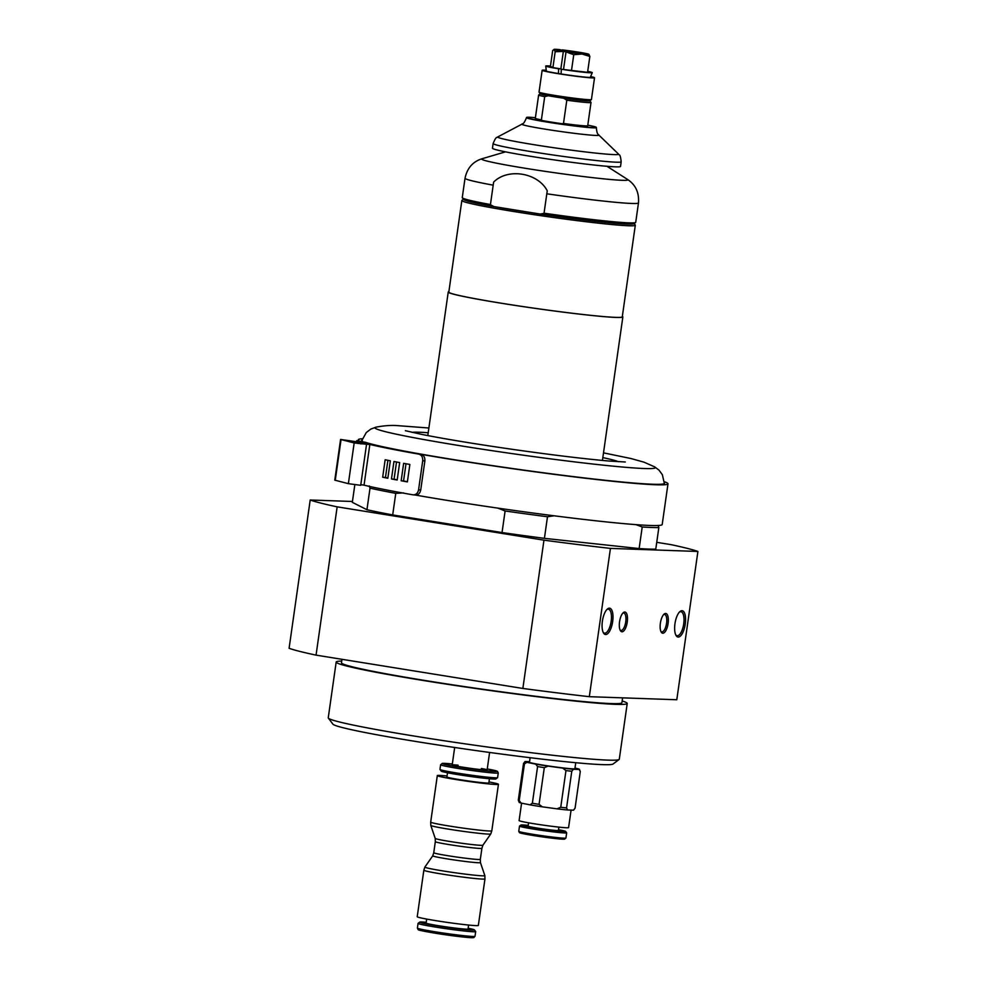<?xml version="1.0" encoding="UTF-8"?>
<svg xmlns="http://www.w3.org/2000/svg" width="987" height="987" viewBox="0 0 987 987"><rect width="100%" height="100%" fill="white"/><g stroke="black" fill="none" stroke-linecap="round" stroke-linejoin="round"><path stroke-width="1.48" d="M328.35 718.104L332.89 724.15A141.634 6.28 8.1 0 0 472.131 750.021A141.634 6.28 8.1 0 0 613.063 764.012L619.108 759.484A146.989 6.514 -171.9 0 1 607.795 760.113A146.989 6.514 -171.9 0 1 447.567 741.262A146.989 6.514 -171.9 0 1 328.35 718.104A146.989 6.514 -171.9 0 1 328.252 717.796L336.185 662.03A146.989 6.514 -171.9 0 1 341.736 661.068M606.832 609.571A12.152 4.664 -80.8 0 1 608.177 609.152A12.152 4.664 -80.8 0 1 608.399 609.176A12.152 4.664 -80.8 0 1 611.113 621.625A12.152 4.664 -80.8 0 1 604.76 633.198A12.152 4.664 -80.8 0 1 604.537 633.173A12.152 4.664 -80.8 0 1 603.168 632.309M605.66 634.53A13.325 5.108 99.2 0 0 612.939 619.034A13.325 5.108 99.2 0 0 607.375 609.041A13.325 5.108 99.2 0 0 602.489 620.539A13.325 5.108 99.2 0 0 603.513 632.988A13.325 5.108 99.2 0 0 605.66 634.53M589.325 696.686L610.435 548.402L697.908 551.462L676.798 699.746L589.325 696.686A199.905 8.871 -171.9 0 1 522.863 688.457L316.05 655.134L337.159 506.849L543.96 540.173L522.863 688.457M622.007 631.791A9.993 3.837 99.2 0 0 627.461 620.169A9.993 3.837 99.2 0 0 623.29 612.668A9.993 3.837 99.2 0 0 619.626 621.292A9.993 3.837 99.2 0 0 620.391 630.631A9.993 3.837 99.2 0 0 622.007 631.791M678.229 637.071A13.325 5.108 99.2 0 0 685.509 621.576A13.325 5.108 99.2 0 0 679.932 611.582A13.325 5.108 99.2 0 0 675.059 623.081A13.325 5.108 99.2 0 0 676.083 635.529A13.325 5.108 99.2 0 0 678.229 637.071M662.82 633.222A9.993 3.837 99.2 0 0 668.285 621.6A9.993 3.837 99.2 0 0 664.103 614.099A9.993 3.837 99.2 0 0 660.451 622.723A9.993 3.837 99.2 0 0 661.216 632.062A9.993 3.837 99.2 0 0 662.82 633.222M622.748 613.223A8.821 3.38 -80.8 0 1 623.587 613.013A8.821 3.38 -80.8 0 1 623.747 613.026A8.821 3.38 -80.8 0 1 625.709 622.057A8.821 3.38 -80.8 0 1 621.094 630.459A8.821 3.38 -80.8 0 1 620.934 630.434A8.821 3.38 -80.8 0 1 620.058 629.928M663.56 614.654A8.821 3.38 -80.8 0 1 664.399 614.445A8.821 3.38 -80.8 0 1 664.559 614.457A8.821 3.38 -80.8 0 1 666.533 623.488A8.821 3.38 -80.8 0 1 661.919 631.89A8.821 3.38 -80.8 0 1 661.759 631.865A8.821 3.38 -80.8 0 1 660.871 631.359M679.401 612.113A12.152 4.664 -80.8 0 1 680.746 611.693A12.152 4.664 -80.8 0 1 680.968 611.718A12.152 4.664 -80.8 0 1 683.67 624.166A12.152 4.664 -80.8 0 1 677.316 635.739A12.152 4.664 -80.8 0 1 677.094 635.714A12.152 4.664 -80.8 0 1 675.737 634.851M610.435 548.402A199.905 8.871 -171.9 0 1 543.96 540.173M656.75 542.332L670.95 544.627A199.905 8.871 -171.9 0 1 697.908 551.462M352.445 501.482L310.202 500.002L289.092 648.299A199.905 8.871 -171.9 0 0 316.05 655.134M337.159 506.849A199.905 8.871 -171.9 0 1 310.202 500.002M622.168 700.98A146.989 6.514 -171.9 0 1 627.226 703.46L619.293 759.213A146.989 6.514 -171.9 0 1 619.108 759.484M627.226 703.46A146.989 6.514 -171.9 0 1 615.74 704.348A146.989 6.514 -171.9 0 1 452.33 685.027A146.989 6.514 -171.9 0 1 336.185 662.03M622.612 697.846L621.921 702.707A141.634 6.28 -171.9 0 1 610.854 703.558A141.634 6.28 -171.9 0 1 453.403 684.941A141.634 6.28 -171.9 0 1 341.49 662.783L341.983 659.316M579.825 53.187L588.622 54.285M587.647 71.804L591.842 72.52M588.943 54.334L566.057 51.867A17.643 0.777 8.1 0 0 582.022 54.014A17.643 0.777 8.1 0 0 588.943 54.334L589.844 56.444L587.573 72.322L561.295 69.238A23.515 1.049 8.1 0 0 592.286 72.656A23.515 1.049 8.1 0 0 592.249 72.569L587.635 71.94M565.07 51.238L559.839 49.646A17.643 0.777 8.1 0 0 554.089 49.35A17.643 0.777 8.1 0 0 554.163 49.523A17.643 0.777 8.1 0 0 563.367 51.435L566.748 51.892M562.096 50.103L567.463 50.966L567.328 51.916M588.585 54.149A17.643 0.777 8.1 0 0 578.296 52.126A17.643 0.777 8.1 0 0 562.158 49.893M565.144 50.719L562.763 50.645L566.797 51.558M579.85 52.965L567.463 50.966M555.175 51.706L552.917 67.597L550.438 66.339L552.695 50.448L554.163 49.523L555.175 51.706L563.367 51.435M558.432 73.556L558.617 68.794L560.863 68.88L563.343 51.472M550.475 66.067A23.515 1.049 8.1 0 0 545.725 66.03A23.515 1.049 8.1 0 0 558.617 68.794M561.295 69.238L561.122 73.976M552.917 67.597L560.863 68.88M591.892 72.384A23.515 1.049 8.1 0 0 587.721 71.36M589.844 56.444L582.022 54.014L573.755 54.704L566.02 51.904L563.54 69.312M573.755 54.704L571.485 70.595M634.147 223.568L635.246 225.036A87.609 3.886 -171.9 0 1 635.307 225.221L622.279 316.815A87.609 3.886 -171.9 0 1 615.432 317.345A87.609 3.886 -171.9 0 1 518.039 305.822A87.609 3.886 -171.9 0 1 448.814 292.127L461.842 200.534A87.609 3.886 -171.9 0 1 461.953 200.373L463.421 199.275M547.242 190.775L544.022 213.377L540.173 214.043L493.907 206.579L490.416 204.728L493.623 182.126C507.7 167.753 537.804 172.602 547.242 190.775M493.623 182.126L490.416 204.728M606.98 166.297L627.609 179.486A73.889 3.282 -171.9 0 1 622.131 180.3A73.889 3.282 -171.9 0 1 536.546 170.06A73.889 3.282 -171.9 0 1 482.001 158.759C472.822 161.646 467.159 168.135 465.025 178.24L462.261 197.622A87.609 3.886 8.1 0 0 462.323 197.807L463.569 199.46A86.14 3.825 8.1 0 0 493.907 206.579A86.14 3.825 8.1 0 0 540.173 214.043A86.14 3.825 8.1 0 0 627.325 224.086A86.14 3.825 8.1 0 0 633.95 223.716L635.616 222.47A87.609 3.886 8.1 0 0 635.727 222.309L638.478 202.927A87.609 3.886 8.1 0 1 546.724 193.785M462.323 197.807A87.609 3.886 8.1 0 0 490.354 204.531M543.973 213.18A87.609 3.886 8.1 0 0 635.616 222.47M635.307 225.221A87.609 3.886 -171.9 0 1 628.46 225.752A87.609 3.886 -171.9 0 1 531.068 214.228A87.609 3.886 -171.9 0 1 461.842 200.534M622.341 316.358A88.188 3.911 -171.9 0 1 622.859 316.889A88.188 3.911 -171.9 0 1 615.962 317.432A88.188 3.911 -171.9 0 1 517.916 305.834A88.188 3.911 -171.9 0 1 448.234 292.041A88.188 3.911 -171.9 0 1 448.875 291.671M590.621 76.567A26.464 1.172 -171.9 0 1 594.532 77.751A26.464 1.172 -171.9 0 1 568.179 75.185A26.464 1.172 -171.9 0 1 542.147 70.299L539.038 92.099A26.464 1.172 8.1 0 0 539.062 92.161A26.464 1.172 8.1 0 0 565.07 96.985A26.464 1.172 8.1 0 0 591.398 99.601L589.732 100.847A24.983 1.11 -171.9 0 1 563.663 98.206A24.983 1.11 -171.9 0 1 548.266 95.727L544.701 96.64A26.464 1.172 -171.9 0 1 538.631 95.011A26.464 1.172 -171.9 0 1 538.668 94.962L540.271 93.753M589.794 100.81L591.003 102.414A26.464 1.172 -171.9 0 1 591.016 102.463A26.464 1.172 -171.9 0 1 566.809 100.205L563.663 98.206M548.266 95.727A24.983 1.11 -171.9 0 1 540.308 93.814L539.062 92.161M591.398 99.601A26.464 1.172 8.1 0 0 591.435 99.551L594.532 77.751M538.631 95.011L535.324 118.267A26.464 1.172 8.1 0 0 535.336 118.329A26.464 1.172 8.1 0 0 541.394 119.896L542.332 120.55M562.442 123.77L563.491 123.461A26.464 1.172 8.1 0 0 587.672 125.768A26.464 1.172 8.1 0 0 587.709 125.719L591.016 102.463M566.809 100.205L563.491 123.461M542.147 70.299A26.464 1.172 -171.9 0 1 544.219 70.139A26.464 1.172 -171.9 0 1 546.23 70.25M541.394 119.896L544.701 96.64M590.485 76.9A23.157 1.024 -171.9 0 1 591.25 77.307A23.157 1.024 -171.9 0 1 568.191 75.037A23.157 1.024 -171.9 0 1 545.416 70.78A23.157 1.024 -171.9 0 1 546.28 70.608M554.275 515.782L547.489 516.756A158.747 7.045 -171.9 0 1 505.11 510.982L497.793 508.083M658.082 525.368L658.847 527.564A158.747 7.045 -171.9 0 1 642.216 526.972L635.912 524.59M403.547 492.895L395.762 493.352A158.747 7.045 -171.9 0 1 370.014 488.158L369.249 485.962M370.014 488.158L366.942 509.736L352.322 502.334L354.827 484.753M642.216 526.972L639.144 548.562A158.747 7.045 -171.9 0 0 655.775 549.142L658.847 527.564M505.11 510.982L502.038 532.561L392.69 514.93L395.762 493.352M639.144 548.562L544.417 538.347A158.747 7.045 -171.9 0 1 502.038 532.561M544.417 538.347L547.489 516.756M392.69 514.93A158.747 7.045 -171.9 0 1 366.942 509.736M490.786 833.941L491.81 830.82A30.868 1.369 8.1 0 1 461.065 827.822A30.868 1.369 8.1 0 1 430.69 822.122L430.801 825.403A30.301 1.345 8.1 0 0 430.801 825.416A30.301 1.345 8.1 0 0 460.608 830.98A30.301 1.345 8.1 0 0 490.786 833.953A30.301 1.345 8.1 0 0 490.786 833.941L482.902 845.217A24.083 1.073 8.1 0 0 482.914 845.217L481.903 848.302A23.515 1.049 8.1 0 1 458.474 846.019A23.515 1.049 8.1 0 1 435.329 841.677L433.762 852.719A23.515 1.049 8.1 0 0 456.895 857.074A23.515 1.049 8.1 0 0 480.324 859.356L480.435 862.601A24.083 1.073 8.1 0 0 480.435 862.589L484.851 875.617A30.301 1.345 8.1 0 1 484.851 875.629L484.962 878.911A30.868 1.369 8.1 0 1 454.217 875.913A30.868 1.369 8.1 0 1 423.842 870.213L417.23 916.726A30.868 1.369 8.1 0 0 447.592 922.438A30.868 1.369 8.1 0 0 478.35 925.436L484.962 878.911M430.801 825.416L435.23 838.432A24.083 1.073 8.1 0 0 435.23 838.432A24.083 1.073 8.1 0 0 458.918 842.861A24.083 1.073 8.1 0 0 482.902 845.217M481.385 768.491A17.643 0.777 -171.9 0 1 487.122 769.897A17.643 0.777 -171.9 0 1 469.541 768.194A17.643 0.777 -171.9 0 1 452.194 764.925A17.643 0.777 -171.9 0 1 458.091 765.184M489.429 778.743L488.824 782.925A21.171 0.938 -171.9 0 1 467.739 780.877A21.171 0.938 -171.9 0 1 446.914 776.966L447.518 772.772M440.634 764.752L439.968 769.428A29.104 1.295 8.1 0 0 439.992 769.49L441.226 771.131A27.648 1.221 8.1 0 0 468.406 776.189A27.648 1.221 8.1 0 0 495.918 778.916L497.559 777.694A29.104 1.295 8.1 0 0 497.596 777.633L498.262 772.957L497.547 771.415L487.257 768.959A27.648 1.221 8.1 0 1 493.007 771.378A27.648 1.221 8.1 0 1 458.992 767.035A27.648 1.221 8.1 0 1 452.33 764L442.299 763.37L440.634 764.752A29.104 1.295 8.1 0 0 458.227 768.466A29.104 1.295 8.1 0 0 498.262 772.957M439.992 769.49A29.104 1.295 8.1 0 0 468.603 774.807A29.104 1.295 8.1 0 0 497.559 777.694M433.762 852.719L432.75 855.815A24.083 1.073 8.1 0 0 432.75 855.815L424.879 867.079A30.301 1.345 8.1 0 0 424.866 867.092A30.301 1.345 8.1 0 0 454.674 872.705A30.301 1.345 8.1 0 0 484.851 875.629M432.75 855.815A24.083 1.073 8.1 0 0 456.438 860.282A24.083 1.073 8.1 0 0 480.435 862.601M447.062 775.979A30.868 1.369 8.1 0 0 439.721 775.412A30.868 1.369 8.1 0 0 437.315 775.597A30.868 1.369 8.1 0 0 467.678 781.297A30.868 1.369 8.1 0 0 498.435 784.295A30.868 1.369 8.1 0 0 488.972 781.938M468.603 925.053L468.035 929.038A21.171 0.938 -171.9 0 1 466.382 929.162A21.171 0.938 -171.9 0 1 442.855 926.386A21.171 0.938 -171.9 0 1 426.125 923.067L426.692 919.082M468.146 928.249A27.648 1.221 -171.9 0 1 474.426 929.89A27.648 1.221 -171.9 0 1 472.292 930.112A27.648 1.221 -171.9 0 1 440.955 926.386A27.648 1.221 -171.9 0 1 419.734 922.105A27.648 1.221 -171.9 0 1 426.236 922.29M474.426 929.89L475.672 931.531A29.104 1.295 -171.9 0 1 475.685 931.592A29.104 1.295 -171.9 0 1 473.415 931.765A29.104 1.295 -171.9 0 1 441.053 927.94A29.104 1.295 -171.9 0 1 418.056 923.388A29.104 1.295 -171.9 0 1 418.093 923.338L419.734 922.105M521.05 803.048A27.488 1.221 -171.9 0 1 519.187 802.357L518.311 800.173A28.66 1.271 8.1 0 0 518.311 800.173A28.66 1.271 8.1 0 0 519.211 800.593L521.05 803.048L529.945 804.837L532.363 803.258A28.66 1.271 8.1 0 0 539.075 804.343L542.307 806.835A27.488 1.221 -171.9 0 1 529.945 804.837M567.648 809.982A27.488 1.221 -171.9 0 1 556.939 808.834L560.739 807.292A28.66 1.271 8.1 0 0 566.563 807.921L567.648 809.982L573.398 810.179L575.063 808.217L573.595 810.093A27.488 1.221 -171.9 0 1 573.398 810.179M523.529 763.469L524.998 761.582A27.488 1.221 8.1 0 0 526.848 762.334L524.43 763.926A28.66 1.271 -171.9 0 1 523.529 763.469L518.311 800.149M529.575 761.656L525.195 761.495A27.488 1.221 8.1 0 0 524.998 761.582M580.257 771.464A28.66 1.271 -171.9 0 1 580.282 771.513L579.196 769.478A27.488 1.221 8.1 0 0 579.406 769.329A27.488 1.221 8.1 0 0 577.543 768.639L574.977 768.12M579.406 769.329L580.282 771.513A28.66 1.271 -171.9 0 1 580.282 771.538L575.063 808.217M565.958 770.613L562.738 768.12A27.488 1.221 8.1 0 0 573.447 769.28L571.781 771.242A28.66 1.271 -171.9 0 1 565.958 770.613L560.739 807.292M537.582 766.578L535.744 764.135A27.488 1.221 8.1 0 0 548.093 766.122L544.306 767.664A28.66 1.271 -171.9 0 1 537.582 766.578L532.363 803.258M544.306 767.664L539.075 804.343M571.781 771.242L566.563 807.921M524.43 763.926L519.211 800.593M556.939 808.834L542.307 806.835M535.744 764.135L526.848 762.334M562.738 768.12L548.093 766.122M579.196 769.478L573.447 769.28M575.754 762.717L574.89 768.725A22.935 1.012 -171.9 0 1 573.102 768.861A22.935 1.012 -171.9 0 1 547.612 765.838A22.935 1.012 -171.9 0 1 529.488 762.26L530.142 757.708M558.864 827.131L558.395 830.449A15.286 0.679 -171.9 0 1 557.199 830.536A15.286 0.679 -171.9 0 1 540.197 828.525A15.286 0.679 -171.9 0 1 528.119 826.144L528.588 822.825M558.494 829.709A22.627 0.999 -171.9 0 1 565.637 831.436A22.627 0.999 -171.9 0 1 563.885 831.622A22.627 0.999 -171.9 0 1 538.248 828.574A22.627 0.999 -171.9 0 1 520.889 825.07A22.627 0.999 -171.9 0 1 528.23 825.403M565.637 831.436L566.649 832.781A23.811 1.061 -171.9 0 1 566.661 832.831A23.811 1.061 -171.9 0 1 564.798 832.966A23.811 1.061 -171.9 0 1 538.334 829.845A23.811 1.061 -171.9 0 1 519.507 826.119A23.811 1.061 -171.9 0 1 519.544 826.07L520.889 825.07M571.078 810.105L568.586 827.624A24.983 1.11 -171.9 0 1 566.637 827.772A24.983 1.11 -171.9 0 1 538.853 824.49A24.983 1.11 -171.9 0 1 519.113 820.579L521.592 803.147M413.343 494.869L415.145 495.005C418.056 495.166 419.919 493.5 420.721 490.021L418.574 489.836C417.772 493.315 415.909 494.98 412.998 494.832A159.956 7.094 -171.9 0 1 364.043 485.172L360.81 484.629M420.721 490.021L424.866 460.941C425.064 457.363 423.756 455.143 420.943 454.304A156.427 6.934 -171.9 0 1 373 444.841L357.405 443.36L344.068 439.943L366.695 443.249A156.427 6.934 -171.9 0 1 360.391 441.226L361.143 441.51M418.574 489.836L422.707 460.756L424.866 460.941M406.002 463.754L403.547 480.99A156.427 6.934 8.1 0 0 407.409 481.705M387.903 460.324L385.448 477.523A156.427 6.934 8.1 0 0 387.866 478.004M396.515 461.99L394.06 479.213A156.427 6.934 8.1 0 0 397.218 479.818M356.702 441.892L356.875 440.72A159.956 7.094 8.1 0 0 363.401 442.83L340.577 439.449L354.173 442.953L369.841 444.458A159.956 7.094 8.1 0 0 418.796 454.119C421.609 454.97 422.917 457.178 422.707 460.756M401.166 480.768L403.646 463.322A159.956 7.094 8.1 0 0 409.864 464.458L407.384 481.903A159.956 7.094 -171.9 0 1 401.166 480.768L403.547 480.99M382.672 477.214L385.152 459.769A159.956 7.094 8.1 0 0 390.321 460.793L387.842 478.251A159.956 7.094 -171.9 0 1 382.672 477.214L385.448 477.523M391.469 478.954L393.949 461.509A159.956 7.094 8.1 0 0 399.661 462.582L397.181 480.027A159.956 7.094 -171.9 0 1 391.469 478.954L394.06 479.213M362.044 439.931A152.874 6.786 -171.9 0 0 361.81 440.227A152.874 6.786 -171.9 0 0 362.451 440.992L361.193 441.103M664.362 482.951A152.874 6.786 -171.9 0 1 664.498 483.309A152.874 6.786 -171.9 0 1 529.217 470.861A152.874 6.786 -171.9 0 1 365.424 442.275L365.313 442.262M365.363 442.262L361.97 441.806A156.402 6.934 8.1 0 0 529.488 471.058A156.402 6.934 8.1 0 0 667.989 483.803A156.402 6.934 8.1 0 0 664.325 481.718M362.426 438.759A156.402 6.934 8.1 0 0 358.318 439.733A156.402 6.934 8.1 0 0 358.935 440.486L358.923 440.56M356.875 440.72L358.96 440.523M667.989 483.803L662.203 524.504A156.402 6.934 -171.9 0 1 576.667 518.582A156.402 6.934 -171.9 0 1 415.342 495.042M366.498 444.606L360.711 485.308L348.374 483.667L334.778 480.151L340.577 439.449M621.181 161.794L620.515 166.458A64.673 2.875 -171.9 0 1 556.076 160.178A64.673 2.875 -171.9 0 1 492.451 148.223L493.118 143.571A64.673 2.875 8.1 0 0 532.203 151.801A64.673 2.875 8.1 0 0 621.181 161.794C620.206 152.652 618.985 155.761 618.491 154.046A61.046 2.702 -171.9 0 1 534.609 144.793A61.046 2.702 -171.9 0 1 497.855 136.872C496.905 138.39 496.597 135.059 493.118 143.571M587.783 125.152A35.273 1.567 -171.9 0 1 596.37 127.422A35.273 1.567 -171.9 0 1 561.233 124.004A35.273 1.567 -171.9 0 1 526.527 117.478A35.273 1.567 -171.9 0 1 529.279 117.268A35.273 1.567 -171.9 0 1 535.398 117.7M587.401 125.978A26.464 1.172 -171.9 0 1 587.647 126.176A26.464 1.172 -171.9 0 1 561.282 123.609A26.464 1.172 -171.9 0 1 535.25 118.724A26.464 1.172 -171.9 0 1 535.546 118.6M465.025 178.24A87.609 3.886 8.1 0 0 493.118 185.149M475.685 931.592L475.018 936.268A29.104 1.295 -171.9 0 1 472.748 936.453A29.104 1.295 -171.9 0 1 434.983 931.777A29.104 1.295 -171.9 0 1 417.39 928.076L418.056 923.388M469.01 936.207A27.648 1.221 -171.9 0 1 466.95 937.391A27.648 1.221 -171.9 0 1 435.341 933.233C413.442 929.507 419.672 929.816 418.106 929.606L417.39 928.076M566.661 832.831L565.921 838.025A23.811 1.061 -171.9 0 1 564.058 838.173A23.811 1.061 -171.9 0 1 533.165 834.348A23.811 1.061 -171.9 0 1 518.767 831.325L519.507 826.119M560.998 837.975A22.627 0.999 -171.9 0 1 559.321 838.938A22.627 0.999 -171.9 0 1 533.449 835.545M428.198 432.75A105.301 4.676 8.1 0 0 419.142 432.232A105.301 4.676 8.1 0 0 412.085 432.355M618.417 461.731A105.301 4.676 8.1 0 0 602.835 457.61M664.362 483.544L662.363 474.722L658.971 470.108L654.578 466.826A141.647 6.28 -171.9 0 1 514.276 453.921A141.647 6.28 -171.9 0 1 375.936 427.174C384.091 425.619 391.37 425.113 397.773 425.656L428.876 428M420.943 454.304L418.796 454.119M364.043 485.172L369.841 444.458M361.97 441.806L365.424 442.275M348.374 483.667L354.173 442.953M335.247 480.336L341.046 439.622M355.16 442.781L355.283 441.88M349.312 441.3L349.41 440.634M360.835 443.916L360.921 443.299M598.875 135.096C598.751 134.072 597.073 135.898 596.345 127.631A35.273 1.567 -171.9 0 1 547.81 122.191A35.273 1.567 -171.9 0 1 526.49 117.7C522.925 126.151 522.579 122.869 521.975 124.14A38.912 1.727 8.1 0 0 545.404 129.198A38.912 1.727 8.1 0 0 598.875 135.096L618.491 154.046M546.354 71.187L545.725 66.03M590.251 77.442L592.286 72.656M627.609 179.486C635.628 184.816 639.243 192.625 638.478 202.927M505.492 151.85L482.001 158.759M448.234 292.041L427.803 435.588M622.859 316.889L602.428 460.435M535.916 119.082L535.336 118.329M586.907 126.348L587.672 125.768M454.674 747.492L452.194 764.925M489.601 752.464L487.122 769.897M424.866 867.092L423.842 870.213M480.324 859.356L481.903 848.302M435.218 838.432L435.329 841.677M491.81 830.82L498.435 784.295M430.69 822.122L437.315 775.597M475.018 936.268L473.896 937.551L468.406 937.514L435.316 933.233M565.921 838.025L564.539 839.172L533.436 835.545C517.015 832.806 520.087 832.658 519.421 832.609L518.767 831.325M361.884 440.498L366.263 432.577L370.804 429.098L375.936 427.174M654.578 466.826L644.092 462.2L631.001 458.536L603.501 452.86M405.386 430.702L421.696 434.391C445.297 439.067 476.536 444.199 515.387 449.764C553.991 455.204 585.143 458.955 608.856 461.015L625.314 461.99M358.195 440.572L358.318 439.733M362.389 441.855L362.5 441.053M356.541 441.855L356.714 440.621M360.711 443.903L360.798 443.225M521.975 124.14L497.855 136.872"/></g></svg>
